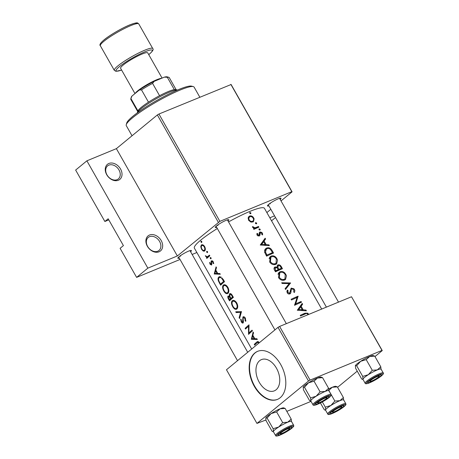<?xml version="1.0" encoding="UTF-8"?>
<svg xmlns="http://www.w3.org/2000/svg" width="459" height="459" viewBox="0 0 459 459"><rect width="100%" height="100%" fill="white"/><g stroke="black" fill="none" stroke-linecap="round" stroke-linejoin="round"><path stroke-width="0.69" d="M149.519 235.025A9.748 7.338 -129.4 0 1 161.195 240.556A9.748 7.338 -129.4 0 1 159.043 251.796A9.748 7.338 -129.4 0 1 147.368 246.265A9.748 7.338 -129.4 0 1 149.519 235.025M157.747 251.222A8.451 6.363 50.6 0 0 158.986 250.482A8.451 6.363 50.6 0 0 159.107 240.677A8.451 6.363 50.6 0 0 149.491 236.689A8.451 6.363 50.6 0 0 148.251 237.429A8.451 6.363 50.6 0 0 148.131 247.229A8.451 6.363 50.6 0 0 157.747 251.222M108.875 163.479A9.748 7.338 -129.4 0 1 120.551 169.01A9.748 7.338 -129.4 0 1 118.399 180.244A9.748 7.338 -129.4 0 1 106.723 174.713A9.748 7.338 -129.4 0 1 108.875 163.479M117.102 179.67A8.451 6.363 50.6 0 0 118.342 178.93A8.451 6.363 50.6 0 0 118.462 169.124A8.451 6.363 50.6 0 0 108.846 165.137A8.451 6.363 50.6 0 0 107.607 165.877A8.451 6.363 50.6 0 0 107.486 175.682A8.451 6.363 50.6 0 0 117.102 179.67M179.297 258.165A7.797 1.153 -29.6 0 1 177.84 258.061A7.797 1.153 -29.6 0 1 181.724 254.808A7.797 1.153 -29.6 0 1 188.597 251.136A7.797 1.153 -29.6 0 1 191.254 250.442A7.797 1.153 -29.6 0 1 190.6 251.744M216.705 227.4A7.797 1.153 -29.6 0 1 215.248 227.297A7.797 1.153 -29.6 0 1 219.132 224.044A7.797 1.153 -29.6 0 1 226.006 220.372A7.797 1.153 -29.6 0 1 228.662 219.677A7.797 1.153 -29.6 0 1 228.008 220.98M268.882 205.862A7.797 1.153 -29.6 0 1 267.425 205.758A7.797 1.153 -29.6 0 1 271.309 202.511A7.797 1.153 -29.6 0 1 278.183 198.839A7.797 1.153 -29.6 0 1 280.839 198.139A7.797 1.153 -29.6 0 1 280.185 199.441M259.266 382.301A16.903 10.838 -112.4 0 0 274.304 390.856A16.903 10.838 -112.4 0 0 276.45 368.17A16.903 10.838 -112.4 0 0 261.412 359.615A16.903 10.838 -112.4 0 0 259.266 382.301M254.275 386.254A26.002 16.679 -112.4 0 0 277.408 399.422A26.002 16.679 -112.4 0 0 280.707 364.515A26.002 16.679 -112.4 0 0 257.568 351.353A26.002 16.679 -112.4 0 0 254.275 386.254M257.757 351.278A26.002 16.679 -112.4 0 0 254.642 386.105A26.002 16.679 -112.4 0 0 277.592 399.341M256.908 338.725L254.82 338.725L252.806 335.173L253.557 332.832L253.121 332.069L251.343 339.281L257.338 339.494L256.908 338.725M243.31 317.634L244.922 318.54L245.169 320.875L245.76 321.352L245.393 318.15C244.567 316.876 243.74 316.469 242.914 316.928L242.622 322.327L243.431 321.994L243.058 318.271L243.31 317.634L244.515 317.112M243.431 321.971L242.725 322.264L241.646 321.529L241.21 319.584L240.636 319.148L241.279 321.782C241.962 322.924 242.582 323.314 243.138 322.952L243.431 322M239.546 318.512L241.497 311.598L235.725 311.787L236.156 312.545L240.579 312.441L239.116 317.76L239.546 318.512M227.985 293.347C229.167 291.964 229.127 289.956 227.871 287.311C226.264 284.93 224.738 284.207 223.292 285.137C222.231 286.45 222.403 288.424 223.82 291.052C225.294 293.467 226.683 294.23 227.985 293.347L227.521 293.64M223.774 284.827L224.331 284.706M220.624 285.2A40.3 5.95 -29.6 0 1 224.514 281.7L223.137 279.279L219.304 276.731L218.782 277.064C217.916 277.821 217.801 279.141 218.432 281.023L220.624 285.2M211.025 258.796L211.037 257.826L210.285 257.488L210.279 258.451L210.928 258.847M211.874 264.068L211.169 264.361L210.377 263.954L210.102 262.703L209.597 262.439L210.056 264.258L211.582 265.05L211.725 261.464L212.821 262.032L213.125 263.455L213.687 263.667L213.211 261.659L211.312 260.775L211.083 264.413L211.874 264.086M211.725 261.464L212.735 261.028M219.861 273.512L217.773 273.512L215.759 269.961L216.51 267.614L216.074 266.851L214.238 273.966L220.297 274.275L219.861 273.512M259.295 342.621L257.522 341.548L256.713 342.098A40.3 5.95 150.4 0 0 254.252 344.393L254.647 345.099A40.3 5.95 -29.6 0 1 257.069 342.839L257.728 342.38L258.801 342.971L259.272 342.775M206.82 258.434A40.3 5.95 -29.6 0 1 209.809 255.818L209.407 255.118A40.3 5.95 150.4 0 0 208.317 256.03L207.221 256.805L205.322 255.686L206.808 257.367A40.3 5.95 150.4 0 0 206.418 257.734L206.82 258.434M201.736 242.438L201.748 241.474L200.99 241.136L200.99 242.1L201.639 242.495M204.691 250.941C205.58 249.931 205.569 248.48 204.651 246.586C203.515 244.865 202.408 244.343 201.329 245.02L200.755 246.713L201.558 249.294L203.234 251.067L204.335 251.165M201.673 244.802L202.075 244.71M207.491 252.57L207.502 251.607L206.751 251.268L206.745 252.232L207.399 252.628M229.517 300.852A40.3 5.95 -29.6 0 1 233.401 297.352L232.202 295.235C231.325 293.777 230.435 293.295 229.529 293.794L229.357 296.21L228.06 296.032C227.572 296.795 227.767 297.897 228.645 299.325L229.517 300.852M229.793 293.628L230.091 293.559M236.873 308.999C238.055 307.616 238.02 305.608 236.764 302.963C235.157 300.582 233.625 299.853 232.185 300.788C231.118 302.102 231.296 304.076 232.713 306.704C234.188 309.119 235.576 309.882 236.873 308.999L236.414 309.291M232.667 300.479L233.224 300.358M248.548 334.364A40.3 5.95 -29.6 0 1 252.439 330.864L252.043 330.159A40.3 5.95 150.4 0 0 248.858 332.964L249.019 324.846A40.3 5.95 150.4 0 0 245.129 328.346L245.531 329.046A40.3 5.95 -29.6 0 1 248.468 326.343L248.548 334.364M251.681 349.018L194.387 248.153A40.3 5.95 -29.6 0 1 217.337 228.513M228.542 221.921A40.3 5.95 -29.6 0 1 249.914 211.398A40.3 5.95 -29.6 0 1 264.464 208.346L321.684 309.068M307.828 314.484L308.408 314.008L307.737 313.187L305.057 313.164A40.3 5.95 150.4 0 0 300.22 315.35L300.622 316.05A40.3 5.95 -29.6 0 1 305.384 313.893C306.193 313.313 306.968 313.434 307.719 314.243M297.317 310.232L306.405 310.846L305.969 310.077L303.175 309.791L301.161 306.239L302.624 304.185L302.188 303.422L297.317 310.232M294.523 305.315A40.3 5.95 -29.6 0 1 301.506 302.217L301.11 301.517A40.3 5.95 150.4 0 0 295.716 303.875L298.086 296.198A40.3 5.95 150.4 0 0 291.104 299.297L291.505 300.002A40.3 5.95 -29.6 0 1 297.088 297.489L294.535 305.31M290.857 288.545L291.459 288.051L289.537 293.175L287.948 292.463L288.028 290.495L287.214 290.071L287.139 292.744C287.885 293.875 288.826 294.248 289.962 293.863L290.817 292.928L291.345 289.319L291.849 288.757L293.84 289.813L293.714 291.999L294.426 292.515L294.885 290.564L293.794 288.642L291.132 288.246M290.346 290.14L291.849 288.757M289.962 293.863L290.312 293.651M288.636 293.961L289.749 293.049L288.596 293.949M285.521 289.463L290.564 282.956L281.7 282.744L282.13 283.496L289.199 283.587L285.091 288.711L285.521 289.463M284.729 279.967L285.527 279.479L286.468 275.75L284.964 273.099C283.392 271.55 281.746 271.103 280.019 271.757L279.175 272.273L278.573 277.666C280.271 280.024 282.325 280.793 284.729 279.967M277.253 265.474L277.976 264.883L277.07 267.161L275.039 266.943C273.857 267.729 273.719 268.836 274.62 270.282L275.486 271.808A40.3 5.95 -29.6 0 1 282.469 268.71L281.269 266.593C280.409 265.113 279.313 264.545 277.976 264.883L277.563 265.136M274.333 267.522L274.654 267.184M275.836 264.315L276.634 263.827L277.58 260.098L276.071 257.447C274.499 255.898 272.853 255.451 271.131 256.105L270.282 256.621L269.68 262.014C271.378 264.373 273.432 265.141 275.836 264.315M266.599 256.156A40.3 5.95 -29.6 0 1 273.581 253.058L272.198 250.631C270.787 248.101 268.94 247.235 266.662 248.038L265.727 248.606L264.556 251.968L266.61 256.151M260.27 245.02L269.358 245.634L268.928 244.865L266.128 244.572L264.114 241.027L265.577 238.973L265.141 238.21L260.27 245.02M262.588 234.928L262.588 233.706L261.877 232.455L259.966 231.933L259.358 232.524L258.83 235.306L257.711 234.876L257.7 233.642L256.983 233.367L257.069 235.169L259.255 236.001L259.892 235.387L260.391 232.621L261.739 233.304L261.877 234.652L262.588 234.928M259.232 233.677L260.391 232.621M259.255 236.001L259.892 235.387L259.065 236.069M259.186 234.905L257.987 236.001M259.008 228.938L259.037 229.649L259.955 230.074L260.127 229.196L259.094 228.84M259.955 230.074L260.242 229.58M253.879 229.351A40.3 5.95 -29.6 0 1 258.876 227.171L258.474 226.471A40.3 5.95 150.4 0 0 256.856 227.153L255.072 227.773L252.427 226.603L252.593 227.297L254.252 228.301A40.3 5.95 150.4 0 0 253.477 228.645L253.879 229.351M255.474 222.718L255.502 223.43L256.42 223.849L256.592 222.976L255.56 222.621M256.42 223.849L256.707 223.361M252.926 221.978L253.483 221.64L254.125 218.817L253.19 217.164C252.048 215.971 250.838 215.604 249.564 216.057L248.199 217.646L248.566 220.211L250.671 221.995L252.926 221.978M249.719 212.586L249.748 213.297L250.666 213.716L250.838 212.844L249.805 212.488M250.666 213.716L250.953 213.223M218.323 222.271L157.357 114.951L158.94 114.021L219.907 221.347L177.352 255.967L147.85 268.148L136.616 277.385L120.103 248.319L123.408 245.599L108.163 218.771L104.859 221.49L108.789 219.867M104.859 221.49L75.643 170.065L86.883 160.822L116.379 148.647L177.352 255.967M157.357 114.951L116.379 148.647M310.089 380.098L308.505 381.022L278.022 327.359L279.606 326.435L310.089 380.098L381.997 350.418L351.514 296.755L382.255 350.578L374.986 356.563M357.24 371.159L337.577 387.327M278.022 327.359L226.471 369.753L256.954 423.416L265.904 419.991M286.818 411.362L311.041 401.361M308.505 381.022L256.954 423.416M279.606 326.435L351.514 296.755M158.94 114.021L231.107 84.508L292.079 191.833L281.023 200.922M270.833 209.304L266.863 212.569M136.616 277.385L180.037 259.467M192.149 254.464L196.865 252.519M219.907 221.347L291.815 191.667L230.848 84.347M275.515 217.537L271.544 220.802M274.557 215.85L269.835 217.796M179.36 256.472A6.501 0.958 150.4 0 0 180.691 256.002M216.768 225.708A6.501 0.958 150.4 0 0 218.1 225.237M268.945 204.175A6.501 0.958 150.4 0 0 270.276 203.698M147.85 268.148L86.883 160.822M263.196 240.935L265.577 238.973M261.59 243.104L264.114 241.027M265.313 245.244L266.128 244.572M268.159 245.496L268.928 244.865M261.693 244.303L263.621 241.704L265.21 244.498L261.693 244.303L260.81 245.031M260.247 244.974L263.621 241.704M264.384 245.181L265.21 244.498M256.839 234.348L257.7 233.642M257.166 235.329L257.711 234.876M261.808 233.436L262.301 233.029M259.226 234.75L260.018 234.101M259.255 229.913L260.127 229.196M253.586 228.84L254.252 228.301M252.57 227.251L253.202 226.735M252.789 227.566L253.316 227.136M253.649 228.943L255.072 227.773M256.277 228.278L258.474 226.471M256.242 343.573L254.252 344.393M249.96 213.561L250.838 212.844M248.543 216.9L249.564 216.057M253.248 218.364L253.741 217.956M249.214 219.918C248.571 218.473 248.818 217.423 249.966 216.757C251.222 216.373 252.284 216.855 253.161 218.203C253.856 219.609 253.649 220.636 252.53 221.272C251.245 221.686 250.138 221.232 249.214 219.918L248.663 220.372M248.089 218.209L249.966 216.757M251.526 222.19L252.943 221.026L251.429 222.179M255.72 223.694L256.592 222.976M265.021 249.386L266.662 248.038M264.74 249.92L265.537 249.839M272.514 252.634A40.3 5.95 150.4 0 0 266.966 255.095L265.491 252.043L266.335 249.18L267.058 248.738C268.257 248.204 269.422 248.48 270.563 249.57L272.514 252.634L270.276 254.475M266.3 255.64L266.966 255.095M264.757 252.651L265.491 252.043M269.657 257.315L271.131 256.105M276.421 259.157L276.984 258.698M269.307 257.969L270.007 257.924M275.044 264.068L274.93 264.596M270.431 261.619L270.879 257.201L271.527 256.805C273.438 256.22 275.044 256.954 276.335 259.002L276.071 263.225L275.434 263.615C273.478 264.258 271.808 263.592 270.431 261.619L269.766 262.164M274.166 264.659L275.434 263.615M276.484 267.643L277.07 267.161M280.701 267.058L281.269 266.593M275.853 270.747L275.314 269.794L275.452 267.643C276.553 267.459 277.368 267.987 277.907 269.215L278.171 269.685A40.3 5.95 150.4 0 0 275.853 270.747L275.193 271.292M274.654 270.34L275.314 269.794M274.029 268.756L275.452 267.643M275.739 271.688L278.171 269.685M278.894 269.364L277.879 267.402L278.372 265.589C279.456 265.468 280.277 266.036 280.833 267.281L281.401 268.286A40.3 5.95 150.4 0 0 278.894 269.364L276.502 271.332M277.087 268.05L277.879 267.402M276.995 266.668L278.372 265.589M279.164 270.127L281.401 268.286M278.544 272.967L280.019 271.757M285.314 274.809L285.877 274.344M278.2 273.621L278.9 273.575M283.937 279.72L283.823 280.242M279.319 277.27L279.772 272.853L280.42 272.457C282.331 271.871 283.932 272.606 285.228 274.648L284.959 278.877L284.328 279.267C282.365 279.904 280.696 279.244 279.319 277.27L278.659 277.815M283.054 280.311L284.328 279.267M287.948 285.182L290.622 283.054M287.977 285.228L285.182 288.877M288.12 284.964L290.564 282.956M293.938 290.008L294.506 289.537M289.497 294.007L290.817 292.928M286.812 291.494L288.028 290.495M287.3 292.997L287.948 292.463M295.889 298.006L298.086 296.198M296.497 297.742L298.178 296.359M294.575 304.816L295.716 303.875M298.912 303.324L301.11 301.517M300.238 306.147L302.624 304.185M298.637 308.316L301.161 306.239M302.361 310.456L303.175 309.791M305.206 310.709L305.969 310.077M298.74 309.515L300.668 306.916L302.257 309.716L298.74 309.515L297.857 310.244M297.294 310.192L300.668 306.916M301.431 310.393L302.257 309.716M215.805 273.444L214.296 274.063M215.535 273.432L214.238 273.966M214.915 273.392L215.552 270.701L217.141 273.495L214.915 273.392M216.057 270.489L215.552 270.701M217.646 273.289L217.141 273.495M210.463 264.091L210.056 264.258M211.84 263.718L211.312 263.931M212.494 260.832L210.985 261.452M213.693 263.219L213.125 263.455M213.303 261.837L212.821 262.032M211.146 258.096L210.279 258.451M208.598 256.833L206.418 257.734M209.063 256.438L206.808 257.367M205.982 256.214L205.58 256.38M201.857 241.744L200.99 242.1M205.144 250.275L203.234 251.067M201.96 249.128L201.558 249.294M201.329 246.483L200.755 246.713M201.731 245.72C202.539 245.204 203.377 245.611 204.244 246.931C204.944 248.365 204.961 249.466 204.295 250.235C203.521 250.734 202.717 250.321 201.88 248.996C201.151 247.562 201.099 246.472 201.731 245.72L203.239 245.037M204.725 246.73L204.244 246.931M205.276 249.828L204.025 250.402L205.259 249.891M207.611 251.876L206.745 252.232M218.868 280.845L218.432 281.023M219.907 276.599L218.782 277.064M224.204 281.155L223.648 281.384A40.3 5.95 150.4 0 0 220.555 284.167L218.966 281.12C218.392 279.548 218.467 278.429 219.184 277.77L221.072 276.892M222.621 283.318L220.555 284.167M219.184 277.77C219.872 277.138 220.733 277.334 221.754 278.349L223.648 281.384M222.374 278.091L221.754 278.349M224.239 290.88L223.82 291.052M223.688 285.837C224.87 285.102 226.115 285.727 227.417 287.73C228.462 289.864 228.519 291.505 227.584 292.647C226.505 293.347 225.352 292.693 224.13 290.69C222.988 288.556 222.844 286.938 223.688 285.837L225.541 284.987M227.974 287.5L227.417 287.73M228.668 292.199L227.216 292.882L228.639 292.297M229.787 296.032L229.357 296.21M231.508 298.97L229.443 299.819L228.462 296.726L229.821 296.135M228.462 296.726C229.093 296.531 229.707 297.048 230.309 298.275L230.579 298.746A40.3 5.95 150.4 0 0 229.443 299.819M230.797 298.075L230.309 298.275M232.862 297.805L230.579 298.746M233.327 297.421L230.975 298.39L229.925 296.416L229.925 294.494L231.158 293.955M229.925 294.494C230.676 294.265 231.359 294.776 231.967 296.038L232.535 297.036A40.3 5.95 150.4 0 0 230.975 298.39M232.524 295.808L231.967 296.038M233.092 296.807L232.535 297.036M233.132 306.532L232.713 306.704M232.581 301.488C233.763 300.754 235.008 301.379 236.31 303.376C237.355 305.516 237.406 307.157 236.477 308.299C235.398 308.999 234.245 308.345 233.017 306.342C231.881 304.208 231.732 302.59 232.581 301.488L234.434 300.639M236.867 303.147L236.31 303.376M237.561 307.851L236.11 308.534L237.527 307.949M239.759 317.496L239.116 317.76M241.4 312.103L240.579 312.441M237.992 311.781L236.156 312.545M245.904 320.571L245.169 320.875M245.479 318.311L244.922 318.54M241.692 321.61L241.279 321.782M243.35 321.122L242.886 321.311M243.138 319.722L242.662 319.923M248.858 334.054L248.468 334.215M249.025 326.114L248.468 326.343M247.126 327.519L245.129 328.346M250.998 332.081L248.858 332.964M252.852 338.656L251.343 339.281M252.582 338.644L251.285 339.178M251.962 338.604L252.599 335.913L254.188 338.708L251.962 338.604M253.104 335.701L252.599 335.913M254.693 338.501L254.188 338.708M126.248 124.693L126.741 122.966A37.701 5.565 -29.6 0 1 132.835 116.311A37.701 5.565 -29.6 0 1 165.917 95.512A37.701 5.565 -29.6 0 1 191.569 86.137L193.308 86.596A38.998 5.76 150.4 0 0 166.766 96.292A38.998 5.76 150.4 0 0 132.548 117.808A38.998 5.76 150.4 0 0 126.248 124.693A38.998 5.76 150.4 0 0 126.294 125.657L132.037 135.772M199.808 97.159L194.111 87.13A38.998 5.76 150.4 0 0 193.308 86.596M377.206 376.564A5.198 0.769 150.4 0 0 372.031 379.398A5.198 0.769 150.4 0 0 370.149 381.377A5.198 0.769 150.4 0 0 371.916 380.907A5.198 0.769 150.4 0 0 376.5 378.463A5.198 0.769 150.4 0 0 379.088 376.294A5.198 0.769 150.4 0 0 377.206 376.564M325.586 410.197A10.402 1.538 150.4 0 1 325.58 409.841A10.402 1.538 -29.6 0 1 327.238 408.074A10.402 1.538 150.4 0 0 325.569 410.162L327.732 413.966A10.402 1.538 -29.6 0 1 329.396 411.872A10.402 1.538 -29.6 0 1 339.184 405.802A10.402 1.538 -29.6 0 1 345.816 403.69L343.659 399.892A10.402 1.538 150.4 0 0 337.026 401.998A10.402 1.538 150.4 0 0 327.238 408.074A10.402 1.538 -29.6 0 1 330.87 405.492L325.311 407.162L325.58 409.841L324.978 410.094L324.278 409.749L320.416 402.95M331.622 411.78A7.797 1.153 -29.6 0 1 338.467 407.477A7.797 1.153 -29.6 0 1 343.774 405.538A7.797 1.153 -29.6 0 1 342.684 407.213A7.797 1.153 -29.6 0 1 334.858 412.01A7.797 1.153 -29.6 0 1 330.365 413.157A7.797 1.153 -29.6 0 1 331.622 411.78M341.129 406.479A6.501 0.958 150.4 0 0 341.634 406.031M322.338 401.935L325.311 407.162M334.858 401.051L330.87 405.492A10.402 1.538 -29.6 0 1 339.901 400.678L334.858 401.051L328.948 390.649M328.81 390.402L332.282 387.264L337.325 386.891L343.378 397.534L339.901 400.678A10.402 1.538 -29.6 0 1 343.676 399.921M337.325 386.891L335.822 386.329A10.402 1.538 -29.6 0 0 332.282 387.264A10.402 1.538 -29.6 0 0 328.747 388.916M343.648 400.214L343.378 397.534M319.739 402.445A5.198 0.769 150.4 0 0 324.324 399.996A5.198 0.769 150.4 0 0 326.911 397.833A5.198 0.769 150.4 0 0 325.029 398.096A5.198 0.769 150.4 0 0 319.854 400.936A5.198 0.769 150.4 0 0 317.967 402.91A5.198 0.769 150.4 0 0 319.739 402.445M273.409 431.73A10.402 1.538 150.4 0 1 273.403 431.374A10.402 1.538 -29.6 0 1 275.056 429.607A10.402 1.538 150.4 0 0 273.392 431.701L275.549 435.499A10.402 1.538 -29.6 0 1 277.219 433.405A10.402 1.538 -29.6 0 1 287.007 427.335A10.402 1.538 -29.6 0 1 293.64 425.229L291.476 421.425A10.402 1.538 150.4 0 0 284.85 423.537A10.402 1.538 150.4 0 0 275.061 429.607A10.402 1.538 -29.6 0 1 278.693 427.025L273.128 428.695L273.403 431.374L272.801 431.632L272.101 431.288L266.054 420.639L265.784 417.96L267.081 418.046L273.128 428.695M279.445 433.319A7.797 1.153 -29.6 0 1 286.29 429.016A7.797 1.153 -29.6 0 1 291.597 427.077A7.797 1.153 -29.6 0 1 290.507 428.752A7.797 1.153 -29.6 0 1 282.681 433.543A7.797 1.153 -29.6 0 1 278.183 434.696A7.797 1.153 -29.6 0 1 279.445 433.319M288.952 428.012A6.501 0.958 150.4 0 0 289.457 427.57M265.784 417.96A10.402 1.538 -29.6 0 0 265.755 418.029L265.755 418.034A10.402 1.538 -29.6 0 1 265.755 418.029L265.784 417.96A10.402 1.538 -29.6 0 1 271.068 413.611L276.628 411.941L282.681 422.59L278.693 427.025A10.402 1.538 -29.6 0 1 287.724 422.211L282.681 422.59M267.081 418.046L271.068 413.611A10.402 1.538 -29.6 0 1 280.105 408.797L285.148 408.424L291.195 419.073L287.724 422.211A10.402 1.538 -29.6 0 1 291.494 421.454M276.628 411.941L280.105 408.797A10.402 1.538 -29.6 0 1 283.645 407.867L285.148 408.424M291.471 421.752L291.195 419.073M282.331 433.21A5.198 0.769 150.4 0 0 286.915 430.76A5.198 0.769 150.4 0 0 289.503 428.597A5.198 0.769 150.4 0 0 287.621 428.861A5.198 0.769 150.4 0 0 282.446 431.701A5.198 0.769 150.4 0 0 280.564 433.675A5.198 0.769 150.4 0 0 282.331 433.21M303.164 387.276A10.402 1.538 -29.6 0 1 303.164 387.264L303.187 387.195A10.402 1.538 -29.6 0 1 304.845 385.428A10.402 1.538 -29.6 0 1 308.477 382.846L314.036 381.177L320.084 391.825L316.096 396.26L310.536 397.93L310.812 400.609L310.209 400.868L309.509 400.523L303.462 389.875L303.187 387.195L304.489 387.281L308.477 382.846A10.402 1.538 -29.6 0 1 317.508 378.032L322.557 377.659L321.053 377.103A10.402 1.538 -29.6 0 0 317.508 378.032L314.036 381.177M327.915 397.987A7.797 1.153 -29.6 0 1 320.089 402.778A7.797 1.153 -29.6 0 1 315.591 403.931A7.797 1.153 -29.6 0 1 316.853 402.554A7.797 1.153 -29.6 0 1 323.698 398.251A7.797 1.153 -29.6 0 1 329.005 396.312A7.797 1.153 -29.6 0 1 327.915 397.987M331.042 394.465L328.885 390.661A10.402 1.538 150.4 0 0 322.258 392.772A10.402 1.538 150.4 0 0 312.47 398.842A10.402 1.538 150.4 0 0 310.8 400.936L312.958 404.735A10.402 1.538 -29.6 0 1 314.627 402.646A10.402 1.538 -29.6 0 1 324.415 396.57A10.402 1.538 -29.6 0 1 331.042 394.465C331.794 394.654 331.22 395.629 329.321 397.385C324.978 400.667 320.468 403.186 315.792 404.941C313.916 405.463 312.975 405.389 312.958 404.735M322.557 377.659L328.604 388.308L325.133 391.447L320.084 391.825M328.874 390.988L328.604 388.308M304.489 387.281L310.536 397.93M310.818 400.965A10.402 1.538 -29.6 0 1 310.812 400.609A10.402 1.538 -29.6 0 1 316.096 396.26A10.402 1.538 -29.6 0 1 325.133 391.447A10.402 1.538 150.4 0 1 328.902 390.689M326.355 397.253A6.501 0.958 150.4 0 0 326.865 396.805M339.798 407.322A5.198 0.769 150.4 0 0 334.622 410.162A5.198 0.769 150.4 0 0 332.741 412.136A5.198 0.769 150.4 0 0 334.508 411.671A5.198 0.769 150.4 0 0 339.092 409.227A5.198 0.769 150.4 0 0 341.68 407.058A5.198 0.769 150.4 0 0 339.798 407.322M355.369 365.657A10.402 1.538 -29.6 0 0 355.341 365.731L355.341 365.737A10.402 1.538 -29.6 0 1 355.341 365.731L355.369 365.657A10.402 1.538 -29.6 0 1 357.022 363.895A10.402 1.538 -29.6 0 1 360.654 361.308L366.213 359.638L372.266 370.287L368.279 374.728L362.719 376.397L362.989 379.077L362.386 379.335L361.686 378.985L355.639 368.342L355.369 365.657L356.666 365.748L360.654 361.308A10.402 1.538 -29.6 0 1 369.69 356.5L374.733 356.127L373.23 355.57A10.402 1.538 -29.6 0 0 369.69 356.5L366.213 359.638M380.092 376.455A7.797 1.153 -29.6 0 1 372.266 381.245A7.797 1.153 -29.6 0 1 367.768 382.393A7.797 1.153 -29.6 0 1 369.03 381.016A7.797 1.153 -29.6 0 1 375.875 376.713A7.797 1.153 -29.6 0 1 381.182 374.774A7.797 1.153 -29.6 0 1 380.092 376.455M383.225 372.926L381.062 369.128A10.402 1.538 150.4 0 0 374.435 371.233A10.402 1.538 150.4 0 0 364.647 377.309A10.402 1.538 150.4 0 0 362.977 379.398L365.14 383.202A10.402 1.538 -29.6 0 1 366.804 381.108A10.402 1.538 -29.6 0 1 376.592 375.037A10.402 1.538 -29.6 0 1 383.225 372.926C383.971 373.115 383.397 374.091 381.498 375.852C377.16 379.134 372.651 381.653 367.969 383.408C366.098 383.925 365.152 383.856 365.14 383.202M374.733 356.127L380.781 366.77L377.309 369.914L372.266 370.287M381.056 369.449L380.781 366.77M356.666 365.748L362.719 376.397M362.994 379.432A10.402 1.538 -29.6 0 1 362.989 379.077A10.402 1.538 -29.6 0 1 368.279 374.728A10.402 1.538 -29.6 0 1 377.309 369.914A10.402 1.538 150.4 0 1 381.079 369.156M378.537 375.714A6.501 0.958 150.4 0 0 379.042 375.267M141.068 108.772A23.398 3.454 150.4 0 0 137.298 112.868L137.786 111.176A22.101 3.265 -29.6 0 1 137.912 110.86A22.101 3.265 -29.6 0 1 141.355 107.274A22.101 3.265 -29.6 0 1 148.487 102.162A22.101 3.265 -29.6 0 1 159.566 95.696A22.101 3.265 -29.6 0 1 174.317 89.608A22.101 3.265 -29.6 0 1 175.786 89.585L177.49 90.033A23.398 3.454 150.4 0 0 161.528 95.902A23.398 3.454 150.4 0 0 141.068 108.772M148.487 102.162L141.498 89.866L139.255 90.067A20.798 3.07 -29.6 0 1 154.184 81.352L164.454 77.118A20.798 3.07 -29.6 0 1 167.059 76.831L168.797 77.29A22.101 3.265 150.4 0 0 167.328 77.307L164.454 77.118M131.899 96.12L130.924 98.559A22.101 3.265 150.4 0 0 130.798 98.874L131.297 97.147A20.798 3.07 -29.6 0 1 131.899 96.12L139.255 90.067M137.912 110.86L130.924 98.559M174.317 89.608L167.328 77.307M154.184 81.352L152.577 83.395A22.101 3.265 150.4 0 0 141.498 89.866M159.566 95.696L152.577 83.395M130.798 98.874A22.101 3.265 150.4 0 0 130.826 99.419L137.689 111.508M176.118 89.677L169.256 77.588A22.101 3.265 150.4 0 0 168.797 77.29M159.732 79.063A14.298 2.111 150.4 0 0 138.629 90.457A14.298 2.111 150.4 0 0 137.143 91.806M161.562 78.311A15.6 2.306 150.4 0 0 150.627 82.631A15.6 2.306 150.4 0 0 137.706 90.836A15.6 2.306 150.4 0 0 135.302 93.32M162.073 78.099L147.729 52.854A15.6 2.306 150.4 0 0 137.78 56.015A15.6 2.306 150.4 0 0 123.098 65.121A15.6 2.306 150.4 0 0 120.597 68.265L134.986 93.584M302.728 315.075L305.057 313.164M254.561 229.041L256.856 227.153M258.119 341.519L256.713 342.098M271.63 251.102L272.198 250.631M265.99 255.089L266.65 254.544M278.016 269.404L278.63 268.899M290.214 291.895L291.046 291.218M211.628 262.651L211.146 262.852M209.625 255.491L208.317 256.03M220.148 283.45L219.729 283.622M223.694 280.26L223.137 280.489M229.064 299.153L228.645 299.325M330.331 412.314A9.622 1.423 150.4 0 0 332.264 413.519A9.622 1.423 150.4 0 0 343.975 406.685A9.622 1.423 150.4 0 0 342.047 405.475A9.622 1.423 150.4 0 0 330.331 412.314M278.154 433.853A9.622 1.423 150.4 0 0 280.088 435.057A9.622 1.423 150.4 0 0 291.798 428.218A9.622 1.423 150.4 0 0 289.864 427.013A9.622 1.423 150.4 0 0 278.154 433.853M329.206 397.454A9.622 1.423 150.4 0 0 327.273 396.249A9.622 1.423 150.4 0 0 315.562 403.088A9.622 1.423 150.4 0 0 317.49 404.293A9.622 1.423 150.4 0 0 329.206 397.454M381.383 375.921A9.622 1.423 150.4 0 0 379.45 374.71A9.622 1.423 150.4 0 0 367.739 381.549A9.622 1.423 150.4 0 0 369.673 382.76A9.622 1.423 150.4 0 0 381.383 375.921M138.773 23.931A22.101 3.265 150.4 0 0 124.682 28.406A22.101 3.265 150.4 0 0 103.883 41.316A22.101 3.265 150.4 0 0 100.343 45.762C99.213 44.925 100.423 42.98 103.981 39.927C109.69 35.154 122.295 27.838 130.138 24.74C138.589 21.739 137.275 23.007 138.773 23.931L152.744 48.522A22.101 3.265 -29.6 0 0 138.658 53.003A22.101 3.265 -29.6 0 0 117.854 65.907A22.101 3.265 -29.6 0 0 114.314 70.353L100.343 45.762M104.17 39.813A20.798 3.07 -29.6 0 1 124.228 27.431A20.798 3.07 -29.6 0 1 137.063 23.616M148.733 54.621A20.798 3.07 150.4 0 0 148.911 54.472A20.798 3.07 150.4 0 0 144.74 51.861A20.798 3.07 150.4 0 0 119.415 66.647A20.798 3.07 150.4 0 0 121.601 70.032M258.974 235.22L258.01 236.012M260.236 232.719L259.226 233.545M257.728 342.38L258.79 341.938M266.335 249.18L264.527 250.666M270.879 257.201L269.089 258.675M276.071 263.231L274.333 264.654M279.772 272.853L277.982 274.327M284.959 278.877L283.226 280.306M291.654 288.872L290.381 289.922M370.149 381.377L368.973 381.068M326.401 307.123L268.251 204.754M338.512 302.12L279.554 198.334M379.088 376.294L379.427 375.129M327.732 413.966C327.743 414.62 328.69 414.689 330.56 414.173C335.242 412.417 339.752 409.898 344.089 406.617C346.998 403.903 345.656 404.603 345.816 403.69M325.632 410.266L324.978 410.094M326.911 397.833L327.244 396.662M227.377 219.872L286.336 323.658M216.074 226.293L274.93 329.901M317.967 402.91L316.796 402.6M275.549 435.499C275.566 436.153 276.507 436.222 278.383 435.706C283.065 433.95 287.575 431.431 291.913 428.149C294.816 425.436 293.473 426.136 293.64 425.229M273.449 431.804L272.801 431.632M289.503 428.597L289.836 427.427M247.717 352.282L189.969 250.637M237.527 360.665L178.666 257.057M280.564 433.675L279.388 433.365M310.858 401.04L310.209 400.868M332.741 412.136L331.564 411.826M341.68 407.058L342.018 405.894M363.035 379.501L362.386 379.329M148.745 54.644L149.106 54.357C152.669 51.288 153.88 49.343 152.744 48.522M121.618 70.055L115.989 71.334L114.314 70.353"/></g></svg>
